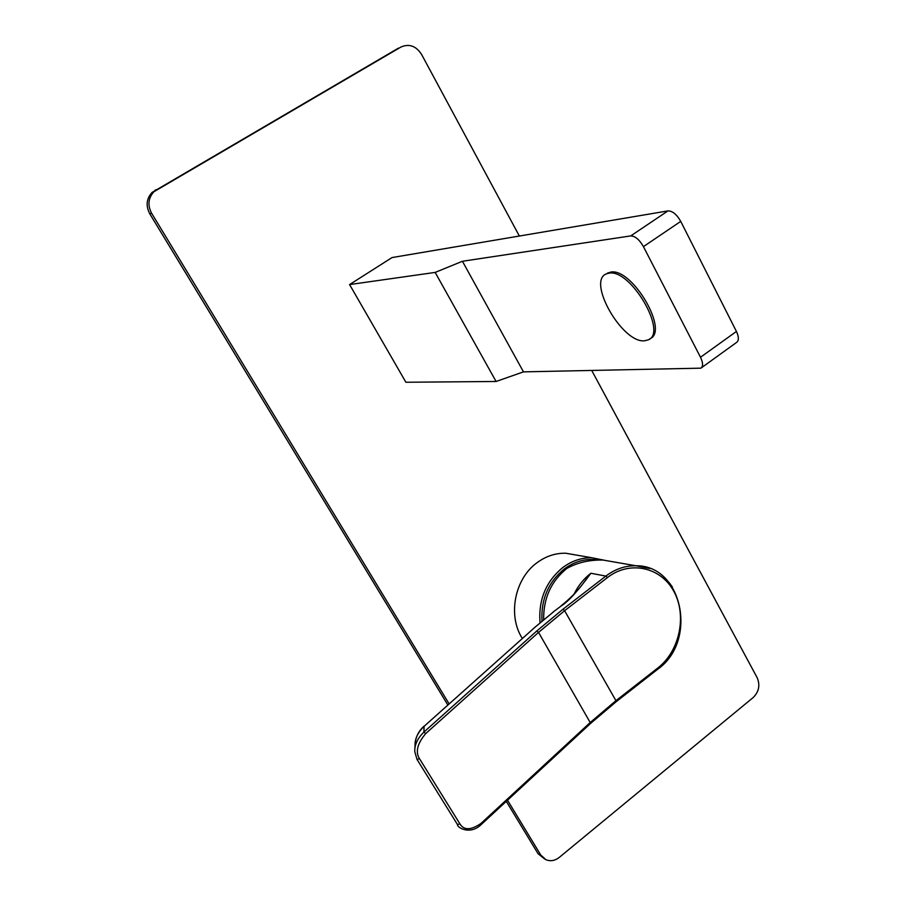 <?xml version="1.0" encoding="UTF-8"?>
<svg xmlns="http://www.w3.org/2000/svg" width="906" height="906" viewBox="0 0 906 906"><rect width="100%" height="100%" fill="white"/><g stroke="black" fill="none" stroke-linecap="round" stroke-linejoin="round"><path stroke-width="1.36" d="M519.353 236.024L421.539 54.36C415.99 45.889 409.104 43.465 400.894 47.067L153.907 191.744C148.199 198.063 147.44 205.232 151.63 213.272L449.07 703.815M398.391 48.154L152.083 192.412C146.387 198.708 145.628 205.855 149.807 213.861L447.802 704.959M506.284 801.357L538.051 853.701L544.982 859.216M507.519 800.213L540.803 855.094L546.024 859.749C550.554 861.527 554.97 860.745 559.285 857.393L753.146 697.563C758.956 691.776 760.293 685.163 757.167 677.711L591.799 370.588M522.298 638.402C507.405 615.367 514.744 578.424 537.303 562.513C546.114 556.114 555.582 553.022 565.706 553.226L577.258 555.231M701.369 367.825L736.589 342.423C739.013 340.565 738.956 336.919 736.431 331.46L680.734 221.392C676.725 214.394 672.478 210.894 667.982 210.894L392.038 257.564L349.58 284.575L405.888 382.253L496.08 381.483L523.475 371.868L700.904 368.164C703.237 366.375 703.101 362.74 700.497 357.258L643.441 246.625C639.364 239.58 635.129 236.013 630.735 235.911L462.422 261.268L523.475 371.868M605.842 560.542L591.992 557.779C581.675 557.575 572.014 560.769 563.022 567.349C546.024 581.256 538.357 599.693 540.01 622.671M598.198 559.999C586.295 558.198 575.061 561.131 564.495 568.787C548.436 581.856 540.927 599.262 541.969 621.006M349.58 284.575L435.163 272.412L496.08 381.483M435.163 272.412L462.422 261.268M606.046 274.054L610.644 272.094C632.207 267.553 669.557 331.596 649.817 338.765M644.551 340.781C622.241 343.51 586.273 280.407 606.692 273.759L609.058 273.159C630.599 268.652 667.982 332.706 648.266 339.852L644.551 340.781M617.212 562.513L603.113 560.067C589.636 559.727 577.586 562.49 566.941 568.379C551.165 581.12 543.396 598.187 543.657 619.591M561.199 605.944L553.192 611.969L561.199 605.944C568.175 601.72 578.062 590.814 590.859 573.249L582.83 583.804C577.745 590.871 570.452 598.254 560.973 605.967L560.882 606.182M657.756 669.024L657.869 667.937L615.944 700.678L590.531 722.229L480.973 823.452C470.961 830.315 463.94 830.451 459.897 823.871L419.478 758.662L417.032 759.455L414.789 751.663C414.472 744.868 417.507 738.345 423.895 732.093L536.76 631.006L563.034 609.183L606.239 575.797C615.491 568.923 625.412 565.582 636.012 565.774L649.874 568.492M553.407 611.946L535.412 626.861L424.076 726.34L423.895 732.093L425.695 733.6L538.538 632.388L564.597 610.712L607.439 577.575L605.865 576.08L590.859 573.249C583.804 578.719 578.175 585.706 573.974 594.211M535.412 626.861L424.076 726.34C417.745 732.524 414.721 739.002 415.039 745.751L414.925 748.401M540.803 855.094L538.051 853.701M151.63 213.272L149.807 213.861M156.817 189.547L154.983 190.215M667.982 210.894L630.735 235.911M736.431 331.46L700.497 357.258M680.734 221.392L643.441 246.625M657.869 667.937C679.76 651.029 687.156 615.412 673.838 591.358C660.848 567.043 629.738 560.135 607.439 577.575M615.876 701.754L615.944 700.678L564.597 610.712L563.034 609.183M536.76 631.006L538.538 632.388L590.667 723.35L481.188 824.551L480.973 823.452M590.644 723.373L616.159 701.72L658.05 668.99C697.88 640.689 682.558 565.061 636.012 565.774L603.113 560.067M481.165 824.573L481.188 824.551C470.271 835.332 457.122 827.676 457.451 824.619L459.897 823.871M457.428 824.46L417.066 759.511M534.959 627.269L553.102 612.184M415.152 742.682C416.194 736.023 419.07 730.598 423.781 726.408L423.68 726.68M419.478 758.662C415.254 751.969 417.326 743.611 425.695 733.6M153.907 191.744L152.083 192.412M591.992 557.779L565.706 553.226M608.266 272.695L606.692 273.759M417.032 759.455L414.789 751.663M672.377 587.02L669.058 582.467"/></g></svg>
